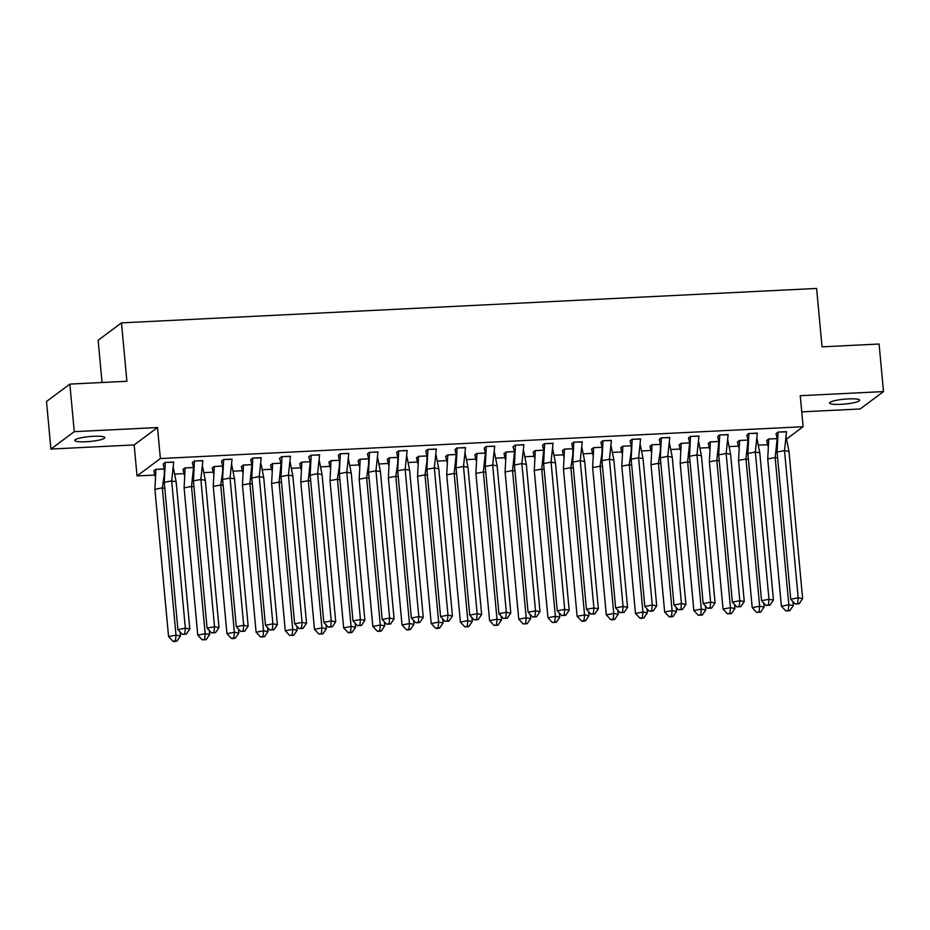 <?xml version="1.0" encoding="UTF-8"?>
<svg xmlns="http://www.w3.org/2000/svg" width="930" height="930" viewBox="0 0 930 930"><rect width="100%" height="100%" fill="white"/><g stroke="black" fill="none" stroke-linecap="round" stroke-linejoin="round"><path stroke-width="1.4" d="M93.442 436.298A15.101 2.441 -5.3 0 1 104.834 437.612A15.101 2.441 -5.3 0 1 86.165 441.727A15.101 2.441 -5.3 0 1 74.76 440.401A15.101 2.441 -5.3 0 1 93.442 436.298M848.253 398.912A15.101 2.441 -5.3 0 1 859.646 400.226A15.101 2.441 -5.3 0 1 840.964 404.329A15.101 2.441 -5.3 0 1 829.572 403.016A15.101 2.441 -5.3 0 1 848.253 398.912M801.753 411.862L860.157 408.968L883.5 391.577L800.253 395.703L803.136 426.707L786.269 439.274M69.843 384.102L74.261 431.66L50.918 449.05L46.5 401.493L69.843 384.102L126.899 381.277L121.481 322.873L816.61 288.44L822.039 346.844L879.083 344.019L883.5 391.577M767.634 444.703L758.241 445.168M738.443 446.144L729.05 446.609M709.265 447.597L699.871 448.062M680.086 449.039L670.693 449.504M660.381 450.015L658.44 463.314L660.893 463.768M650.895 450.48L641.502 450.945M631.191 451.457L629.261 464.768L631.714 465.209M621.717 451.934L612.324 452.399M602.012 452.91L600.083 466.209L602.535 466.651M592.538 453.375L583.145 453.84M572.834 454.351L570.892 467.651L573.357 468.104M563.348 454.817L553.966 455.281M534.169 456.27L524.776 456.735M504.99 457.711L495.597 458.176M475.811 459.153L466.418 459.618M446.621 460.606L437.228 461.071M426.917 461.582L424.987 474.881L427.44 475.335M417.442 462.047L408.049 462.512M397.738 463.024L395.796 476.323L398.261 476.776M388.263 463.489L378.87 463.954M368.559 464.465L366.618 477.776L369.082 478.218M359.073 464.942L349.68 465.407M339.369 465.918L337.439 479.217L339.892 479.671M329.894 466.383L320.501 466.848M300.716 467.825L291.322 468.29M271.537 469.278L262.144 469.743M242.346 470.72L232.953 471.185M222.642 471.696L220.712 485.007L223.165 485.448M213.168 472.161L203.775 472.638M183.989 473.614L174.596 474.079M164.285 474.591L162.343 487.89L164.808 488.343M154.799 475.056L137.036 475.939L160.379 458.548L803.136 426.707M50.918 449.05L134.153 444.935L137.036 475.939M102.056 382.509L98.138 340.264L121.481 322.873M777.178 438.623L768.761 439.041L767.727 458.943L781.386 606.186L788.826 604.779L775.167 457.537L777.178 438.576L768.552 439.007L766.669 440.657M786.513 431.869L777.887 432.055L776.004 433.706M747.999 440.076L739.583 440.495L738.548 460.385L752.207 607.627L759.647 606.232L745.988 458.978L747.999 440.076L739.373 440.448L737.49 442.099M757.322 433.322L748.708 433.496L746.825 435.147M718.809 441.518L710.392 441.936L709.369 461.826L723.029 609.069L730.469 607.674L716.809 460.431L718.809 441.471L710.183 441.901L708.311 443.552M728.144 434.763L719.529 434.938L717.646 436.589M689.63 442.971L681.213 443.377L680.19 463.28L693.85 610.522L701.278 609.115L687.619 461.873L689.63 442.913L681.004 443.343L679.121 444.993M698.965 436.205L690.339 436.391L688.467 438.042M660.335 452.55L660.451 444.366L651.825 444.784L649.942 446.435M669.786 437.658L661.16 437.832L659.277 439.483M631.272 445.807L622.635 446.237L620.763 447.888M640.596 439.1L631.981 439.274L630.098 440.936M601.966 455.433L602.082 447.249L593.456 447.679L591.573 449.329M611.417 440.553L602.791 440.727L600.919 442.378M572.787 456.886L572.903 448.702L564.278 449.12L562.394 450.783M582.238 441.994L573.612 442.169L571.729 443.819M543.725 450.19L535.308 450.608L534.273 470.499L547.933 617.753L555.373 616.346L541.713 469.104L543.725 450.19L535.099 450.573L533.216 452.224M553.048 443.436L544.434 443.622L542.55 445.272M514.534 451.643L506.118 452.05L505.095 471.952L518.754 619.194L526.194 617.787L512.535 470.545L514.534 451.585L505.908 452.015L504.037 453.666M523.869 444.889L515.255 445.063L513.011 446.726L514.743 452.375M485.355 453.084L476.939 453.503L475.916 473.393L489.575 620.636L497.004 619.24L483.344 471.987L485.355 453.038L476.73 453.468L474.846 455.119M494.69 446.33L486.065 446.505L484.193 448.155M456.177 454.526L447.76 454.944L446.726 474.835L460.385 622.089L467.825 620.682L454.166 473.44L456.177 454.479L447.551 454.91L445.668 456.56M465.5 447.772L456.886 447.958L455.002 449.609M426.87 464.105L426.986 455.921L418.361 456.351L416.489 458.002M436.321 449.225L427.707 449.399L425.824 451.05M397.691 465.558L397.808 457.374L389.182 457.804L387.299 459.455M407.142 450.666L398.517 450.841L396.645 452.492M368.513 467L368.629 458.816L360.003 459.246L358.097 460.664M377.964 452.108L369.338 452.294L367.455 453.945M339.45 460.257L330.813 460.687L328.941 462.338M348.773 453.561L340.159 453.735L338.276 455.386M310.26 461.757L301.843 462.175L300.82 482.066L314.48 629.308L321.92 627.913L308.26 480.671L310.26 461.71L301.634 462.14L299.751 463.791M319.595 455.002L310.969 455.177L308.737 456.851L310.469 462.489M281.081 463.198L272.664 463.617L271.63 483.507L285.301 630.761L292.729 629.354L279.07 482.112L281.081 463.152L272.455 463.582L270.572 465.233M290.416 456.444L281.79 456.63L279.546 458.292L281.29 463.93M251.902 464.651L243.486 465.07L242.451 484.96L256.11 632.202L263.55 630.807L249.891 483.553L251.902 464.651L243.276 465.023L241.393 466.674M261.225 457.897L252.611 458.072L250.728 459.722M222.596 474.23L222.712 466.046L214.086 466.476L212.214 468.127M232.047 459.339L223.433 459.513L221.549 461.164M193.533 467.534L185.117 467.953L184.094 487.843L197.753 635.097L205.181 633.69L191.522 486.448L193.533 467.488L184.907 467.918L183.024 469.569M202.868 460.78L194.242 460.966L192.37 462.617M164.238 477.125L164.354 468.941L155.729 469.359L153.822 470.789M173.689 462.233L165.063 462.408L163.18 464.058M134.153 444.935L157.495 427.544L74.261 431.66M157.495 427.544L160.379 458.548M777.073 451.98L784.513 450.585L786.513 431.671L778.096 432.09L777.073 451.98L790.733 599.222L798.173 597.827L784.513 450.585L788.977 451.387L786.164 437.263M778.096 432.043L776.004 433.659L777.387 439.355M802.637 598.641L799.126 603.779L797.638 603.512L798.173 597.827L802.637 598.641L788.977 451.387M797.638 603.512L795.162 603.977L790.733 599.222M795.162 603.977L799.126 603.779M768.052 446.319L766.646 440.425M767.727 458.943L775.167 457.537L777.631 457.978M768.761 439.041L766.657 440.611M781.386 606.186L785.815 610.929L789.791 610.731L788.303 610.464L788.826 604.779L793.302 605.593L792.918 601.582M789.791 610.731L793.302 605.593M788.303 610.464L785.815 610.929M747.883 453.433L755.323 452.026L757.334 433.113L748.917 433.531L747.883 453.433L761.542 600.675L768.982 599.269L755.323 452.026L759.787 452.84L756.974 438.716M748.917 433.485L746.813 435.101L748.208 440.808M773.458 600.083L769.947 605.221L768.459 604.953L768.982 599.269L773.458 600.083L759.787 452.84M768.459 604.953L765.971 605.418L761.542 600.675M765.971 605.418L769.947 605.221M718.704 454.875L726.144 453.468L728.155 434.566L719.739 434.984L718.704 454.875L732.363 602.117L739.803 600.722L726.144 453.468L730.608 454.282L727.795 440.157M719.727 434.938L717.635 436.542L719.018 442.25M744.267 601.524L740.757 606.674L739.269 606.395L739.803 600.722L744.267 601.524L730.608 454.282M739.269 606.395L736.793 606.86L732.363 602.117M736.793 606.86L740.757 606.674M689.525 456.316L696.965 454.921L698.965 436.007L690.548 436.426L689.525 456.316L703.185 603.57L710.625 602.163L696.965 454.921L701.429 455.723L698.616 441.599M690.548 436.426L688.456 437.995L689.839 443.691M715.089 602.977L711.578 608.115L710.09 607.848L710.625 602.163L715.089 602.977L701.429 455.723M710.09 607.848L707.614 608.313L703.185 603.57M707.614 608.313L711.578 608.115M660.346 457.769L667.775 456.363L669.786 437.46L661.37 437.867L660.346 457.769L674.006 605.012L681.434 603.605L667.775 456.363L672.25 457.176L669.437 443.052M661.37 437.821L659.265 439.437L660.66 445.145M685.91 604.419L682.399 609.557L680.911 609.29L681.434 603.605L685.91 604.419L672.25 457.176M680.911 609.29L678.423 609.755L674.006 605.012M678.423 609.755L682.399 609.557M631.156 459.211L638.596 457.804L640.607 438.902L632.191 439.32L631.156 459.211L644.816 606.453L652.256 605.058L638.596 457.804L643.06 458.618L640.247 444.494M632.179 439.274L630.087 440.878L631.47 446.586M656.72 605.86L653.209 611.01L651.721 610.731L652.256 605.058L656.72 605.86L643.06 458.618M651.721 610.731L649.245 611.196L644.816 606.453M649.245 611.196L653.209 611.01M738.862 447.76L737.455 441.878M738.548 460.385L745.988 458.978L748.441 459.432M739.583 440.495L737.478 442.052M752.207 607.627L756.636 612.37L760.601 612.173L759.113 611.905L759.647 606.232L764.111 607.034L763.739 603.024M760.601 612.173L764.111 607.034M759.113 611.905L756.636 612.37M709.683 449.202L708.276 443.319M709.369 461.826L716.809 460.431L719.262 460.873M710.392 441.89L708.3 443.505M723.029 609.069L727.458 613.823L731.422 613.626L729.934 613.358L730.469 607.674L734.933 608.487L734.561 604.477M731.422 613.626L734.933 608.487M729.934 613.358L727.458 613.823M680.504 450.655L679.098 444.761M680.19 463.28L687.619 461.873L690.083 462.315M681.213 443.331L679.109 444.947M693.85 610.522L698.267 615.265L702.243 615.067L700.755 614.8L701.278 609.115L705.754 609.929L705.382 605.918M702.243 615.067L705.754 609.929M700.755 614.8L698.267 615.265M651.314 452.096L649.919 446.214M664.659 611.963L669.088 616.706L670.577 616.985L673.053 616.52L676.563 611.37L672.099 610.568L664.659 611.963L651 464.721L652.035 444.831L649.931 446.388M676.563 611.37L676.191 607.36M673.053 616.52L671.565 616.241L672.099 610.568L658.44 463.314L651 464.721M660.451 444.412L652.023 444.784M671.565 616.241L669.088 616.706M622.135 453.538L620.729 447.656M631.261 445.807L631.144 453.991M635.481 613.416L639.91 618.159L641.398 618.427L643.874 617.962L647.385 612.823L642.921 612.01L635.481 613.416L621.821 466.163L622.856 446.272L620.752 447.842M647.385 612.823L647.013 608.813M643.874 617.962L642.386 617.694L642.921 612.01L629.261 464.768L621.821 466.163M631.272 445.854L622.844 446.226M642.386 617.694L639.91 618.159M601.977 460.652L609.417 459.257L611.429 440.343L603.012 440.762L601.977 460.652L615.637 607.906L623.077 606.5L609.417 459.257L613.881 460.071L611.068 445.935M603 440.715L600.908 442.331L602.291 448.028M627.541 607.313L624.03 612.452L622.542 612.184L623.077 606.5L627.541 607.313L613.881 460.071M622.542 612.184L620.066 612.649L615.637 607.906M620.066 612.649L624.03 612.452M592.956 454.991L591.55 449.097M606.302 614.858L610.719 619.601L612.219 619.868L614.695 619.403L618.206 614.265L613.742 613.451L606.302 614.858L592.643 467.616L593.666 447.714L591.561 449.283M618.206 614.265L617.834 610.254M614.695 619.403L613.207 619.136L613.742 613.451L600.083 466.209L592.643 467.616M602.082 447.307L593.666 447.667M613.207 619.136L610.719 619.601M572.799 462.105L580.239 460.699L582.238 441.797L573.822 442.203L572.799 462.105L586.458 609.348L593.898 607.941L580.239 460.699L584.703 461.513L581.889 447.388M573.822 442.157L571.718 443.773L573.113 449.481M598.362 608.755L594.851 613.893L593.363 613.626L593.898 607.941L598.362 608.755L584.703 461.513M593.363 613.626L590.875 614.091L586.458 609.348M590.875 614.091L594.851 613.893M563.778 456.432L562.371 450.55M577.112 616.299L581.541 621.042L583.029 621.321L585.516 620.856L589.016 615.718L584.552 614.904L577.112 616.299L563.452 469.057L564.487 449.167L562.383 450.725M589.016 615.718L588.644 611.696M585.516 620.856L584.017 620.577L584.552 614.904L570.892 467.651L563.452 469.057M572.903 448.748L564.487 449.12M584.017 620.577L581.541 621.042M543.608 463.547L551.048 462.14L553.059 443.238L544.643 443.656L543.608 463.547L557.268 610.789L564.708 609.394L551.048 462.14L555.512 462.954L552.699 448.83M544.643 443.61L542.539 445.214L543.934 450.922M569.172 610.208L565.673 615.346L564.173 615.067L564.708 609.394L569.172 610.208L555.512 462.954M564.173 615.067L561.697 615.544L557.268 610.789M561.697 615.544L565.673 615.346M534.587 457.874L533.181 451.992M534.273 470.499L541.713 469.104L544.166 469.545M535.296 450.562L533.204 452.178M547.933 617.753L552.362 622.496L556.326 622.298L554.838 622.031L555.373 616.346L559.837 617.16L559.465 613.149M556.326 622.298L559.837 617.16M554.838 622.031L552.362 622.496M514.429 464.988L521.87 463.593L523.881 444.68L515.464 445.098L514.429 464.988L528.089 612.242L535.529 610.836L521.87 463.593L526.334 464.407L523.52 450.271M515.452 445.052L513.337 446.481M539.993 611.649L536.482 616.788L534.994 616.52L535.529 610.836L539.993 611.649L526.334 464.407M534.994 616.52L532.518 616.985L528.089 612.242M532.518 616.985L536.482 616.788M505.409 459.327L504.002 453.433M505.095 471.952L512.535 470.545L514.988 470.987M506.118 452.003L504.025 453.619M518.754 619.194L523.183 623.937L527.147 623.739L525.659 623.472L526.194 617.787L530.658 618.601L530.286 614.591M527.147 623.739L530.658 618.601M525.659 623.472L523.183 623.937M485.251 466.442L492.691 465.035L494.69 446.133L486.274 446.54L485.251 466.442L498.91 613.684L506.35 612.277L492.691 465.035L497.155 465.849L494.342 451.724M486.274 446.54L484.181 448.109L485.565 453.817M510.814 613.091L507.303 618.229L505.815 617.962L506.35 612.277L510.814 613.091L497.155 465.849M505.815 617.962L503.339 618.427L498.91 613.684M503.339 618.427L507.303 618.229M476.23 460.769L474.823 454.886M475.916 473.393L483.344 471.987L485.809 472.44M476.939 453.456L474.835 455.061M489.575 620.636L493.993 625.39L497.969 625.192L496.481 624.913L497.004 619.24L501.479 620.054L501.107 616.032M497.969 625.192L501.479 620.054M496.481 624.913L493.993 625.39M456.072 467.883L463.5 466.476L465.512 447.574L457.095 447.993L456.072 467.883L469.731 615.125L477.16 613.73L463.5 466.476L467.976 467.29L465.151 453.166M457.095 447.993L454.991 449.55L456.386 455.258M481.635 614.544L478.125 619.682L476.637 619.403L477.16 613.73L481.635 614.544L467.976 467.29M476.637 619.403L474.149 619.88L469.731 615.125M474.149 619.88L478.125 619.682M447.039 462.222L445.644 456.328M446.726 474.835L454.166 473.44L456.618 473.882M447.749 454.898L445.656 456.514M460.385 622.089L464.814 626.832L468.778 626.634L467.29 626.367L467.825 620.682L472.289 621.496L471.917 617.485M468.778 626.634L472.289 621.496M467.29 626.367L464.814 626.832M426.882 469.325L434.322 467.93L436.333 449.016L427.916 449.434L426.882 469.325L440.541 616.578L447.981 615.172L434.322 467.93L438.786 468.743L435.972 454.607M427.905 449.388L425.812 451.004L427.196 456.711M452.445 615.986L448.934 621.124L447.446 620.856L447.981 615.172L452.445 615.986L438.786 468.743M447.446 620.856L444.97 621.321L440.541 616.578M444.97 621.321L448.934 621.124M417.861 463.663L416.454 457.769M431.206 623.53L435.635 628.273L437.123 628.54L439.599 628.076L443.11 622.937L438.646 622.124L431.206 623.53L417.547 476.288L418.57 456.398L416.477 457.955M443.11 622.937L442.738 618.927M439.599 628.076L438.111 627.808L438.646 622.124L424.987 474.881L417.547 476.288M426.998 455.979L418.57 456.339M438.111 627.808L435.635 628.273M397.703 470.778L405.143 469.371L407.154 450.469L398.726 450.887L397.703 470.778L411.362 618.02L418.802 616.613L405.143 469.371L409.607 470.185L406.794 456.06M398.726 450.829L396.633 452.445L398.017 458.153M423.266 617.427L419.756 622.565L418.268 622.298L418.802 616.613L423.266 617.427L409.607 470.185M418.268 622.298L415.791 622.763L411.362 618.02M415.791 622.763L419.756 622.565M388.682 465.105L387.275 459.222M402.027 624.972L406.445 629.726L407.945 629.994L410.421 629.529L413.931 624.39L409.467 623.577L402.027 624.972L388.368 477.729L389.391 457.839L387.287 459.397M413.931 624.39L413.559 620.368M410.421 629.529L408.933 629.25L409.467 623.577L395.796 476.323L388.368 477.729M397.808 457.421L389.391 457.793M408.933 629.25L406.445 629.726M368.524 472.219L375.952 470.813L377.964 451.91L369.547 452.329L368.524 472.219L382.184 619.461L389.624 618.066L375.952 470.813L380.428 471.626L377.615 457.502M369.547 452.282L367.443 453.898L368.838 459.594M394.088 618.88L390.577 624.018L389.089 623.739L389.624 618.066L394.088 618.88L380.428 471.626M389.089 623.739L386.601 624.216L382.184 619.461M386.601 624.216L390.577 624.018M359.503 466.558L358.108 460.85L360.212 459.234M372.837 626.425L377.266 631.168L378.754 631.435L381.242 630.97L384.741 625.832L380.277 625.018L372.837 626.425L359.178 479.171L360.212 459.281L368.629 458.862M384.741 625.832L384.369 621.821M381.242 630.97L379.742 630.703L380.277 625.018L366.618 477.776L359.178 479.171M379.742 630.703L377.266 631.168M339.334 473.661L346.774 472.266L348.785 453.352L340.368 453.77L339.334 473.661L352.993 620.915L360.433 619.508L346.774 472.266L351.238 473.079L348.425 458.943M340.368 453.724L338.264 455.34L339.659 461.048M364.897 620.322L361.398 625.46L359.898 625.192L360.433 619.508L364.897 620.322L351.238 473.079M359.898 625.192L357.422 625.658L352.993 620.915M357.422 625.658L361.398 625.46M330.313 467.999L328.906 462.105M343.658 627.866L348.087 632.609L349.575 632.888L352.051 632.412L355.562 627.273L351.098 626.46L343.658 627.866L329.999 480.624L331.034 460.734L339.438 460.269L339.322 468.453M331.022 460.675L328.929 462.291M355.562 627.273L355.19 623.263M352.051 632.412L350.564 632.144L351.098 626.46L337.439 479.217L329.999 480.624M350.564 632.144L348.087 632.609M310.155 475.114L317.595 473.707L319.606 454.805L311.19 455.223L310.155 475.114L323.814 622.356L331.254 620.949L317.595 473.707L322.059 474.521L319.246 460.397M311.178 455.165L309.062 456.595M335.718 621.763L332.208 626.901L330.72 626.634L331.254 620.949L335.718 621.763L322.059 474.521M330.72 626.634L328.244 627.099L323.814 622.356M328.244 627.099L332.208 626.901M301.134 469.441L299.727 463.559M300.82 482.066L308.26 480.671L310.713 481.112M301.843 462.175L299.751 463.745M314.48 629.308L318.909 634.062L322.873 633.865L321.385 633.586L321.92 627.913L326.384 628.727L326.012 624.704M322.873 633.865L326.384 628.727M321.385 633.586L318.909 634.062M280.976 476.555L288.416 475.16L290.416 456.246L281.999 456.665L280.976 476.555L294.636 623.798L302.076 622.403L288.416 475.16L292.88 475.962L290.067 461.838M281.999 456.618L279.884 458.048M306.54 623.216L303.029 628.355L301.541 628.076L302.076 622.403L306.54 623.216L292.88 475.962M301.541 628.076L299.065 628.552L294.636 623.798M299.065 628.552L303.029 628.355M271.955 470.894L270.549 465M271.63 483.507L279.07 482.112L281.534 482.554M272.664 463.57L270.56 465.186M285.301 630.761L289.718 635.504L293.694 635.306L292.206 635.039L292.729 629.354L297.205 630.168L296.833 626.157M293.694 635.306L297.205 630.168M292.206 635.039L289.718 635.504M251.786 477.997L259.226 476.602L261.237 457.688L252.821 458.106L251.786 477.997L265.457 625.251L272.885 623.844L259.226 476.602L263.702 477.416L260.877 463.28M252.821 458.106L250.716 459.676L252.111 465.384M277.361 624.658L273.85 629.796L272.362 629.529L272.885 623.844L277.361 624.658L263.702 477.416M272.362 629.529L269.874 629.994L265.457 625.251M269.874 629.994L273.85 629.796M242.765 472.335L241.37 466.453M242.451 484.96L249.891 483.553L252.344 484.007M243.474 465.012L241.381 466.627M256.11 632.202L260.54 636.945L264.504 636.748L263.016 636.48L263.55 630.807L268.014 631.61L267.642 627.599M264.504 636.748L268.014 631.61M263.016 636.48L260.54 636.945M222.607 479.45L230.047 478.043L232.058 459.141L223.642 459.56L222.607 479.45L236.267 626.692L243.707 625.297L230.047 478.043L234.511 478.857L231.698 464.733M223.63 459.501L221.538 461.117L222.921 466.825M248.171 626.099L244.66 631.238L243.172 630.97L243.707 625.297L248.171 626.099L234.511 478.857M243.172 630.97L240.696 631.435L236.267 626.692M240.696 631.435L244.66 631.238M213.586 473.777L212.18 467.895M226.932 633.644L231.361 638.399L232.849 638.666L235.325 638.201L238.836 633.063L234.372 632.249L226.932 633.644L213.272 486.402L214.295 466.511L212.203 468.081M238.836 633.063L238.464 629.04M235.325 638.201L233.837 637.922L234.372 632.249L220.712 485.007L213.272 486.402M222.723 466.093L214.295 466.465M233.837 637.922L231.361 638.399M193.428 480.891L200.868 479.496L202.88 460.583L194.451 461.001L193.428 480.891L207.088 628.134L214.528 626.739L200.868 479.496L205.332 480.299L202.519 466.174M194.451 460.954L192.359 462.57L193.742 468.267M218.992 627.552L215.481 632.691L213.993 632.412L214.528 626.739L218.992 627.552L205.332 480.299M213.993 632.412L211.517 632.888L207.088 628.134M211.517 632.888L215.481 632.691M184.407 475.23L183.001 469.336M184.094 487.843L191.522 486.448L193.986 486.89M185.117 467.906L183.012 469.522M197.753 635.097L202.17 639.84L206.146 639.642L204.658 639.375L205.181 633.69L209.657 634.504L209.285 630.494M206.146 639.642L209.657 634.504M204.658 639.375L202.17 639.84M164.25 482.333L171.678 480.938L173.689 462.024L165.273 462.443L164.25 482.333L177.909 629.587L185.337 628.18L171.678 480.938L176.154 481.752L173.34 467.616M165.273 462.396L163.169 464.012L164.564 469.72M189.813 628.994L186.302 634.132L184.814 633.865L185.337 628.18L189.813 628.994L176.154 481.752M184.814 633.865L182.327 634.33L177.909 629.587M182.327 634.33L186.302 634.132M155.229 476.672L153.834 470.964L155.926 469.348M168.562 636.538L172.992 641.282L174.48 641.561L176.967 641.084L180.467 635.946L176.003 635.144L168.562 636.538L154.903 489.296L155.938 469.406L164.354 468.987M180.467 635.946L180.095 631.935M176.967 641.084L175.468 640.817L176.003 635.144L162.343 487.89L154.903 489.296M175.468 640.817L172.992 641.282M776.817 444.215L777.062 446.76M747.639 445.668L747.871 448.214M718.46 447.109L718.692 449.655M689.281 448.562L689.514 451.097M543.364 455.781L543.597 458.327M514.185 457.235L514.418 459.769M484.995 458.676L485.239 461.222M455.816 460.118L456.06 462.663M309.911 467.348L310.143 469.894M280.721 468.79L280.965 471.336M251.542 470.243L251.786 472.789M193.184 473.126L193.417 475.672"/></g></svg>

